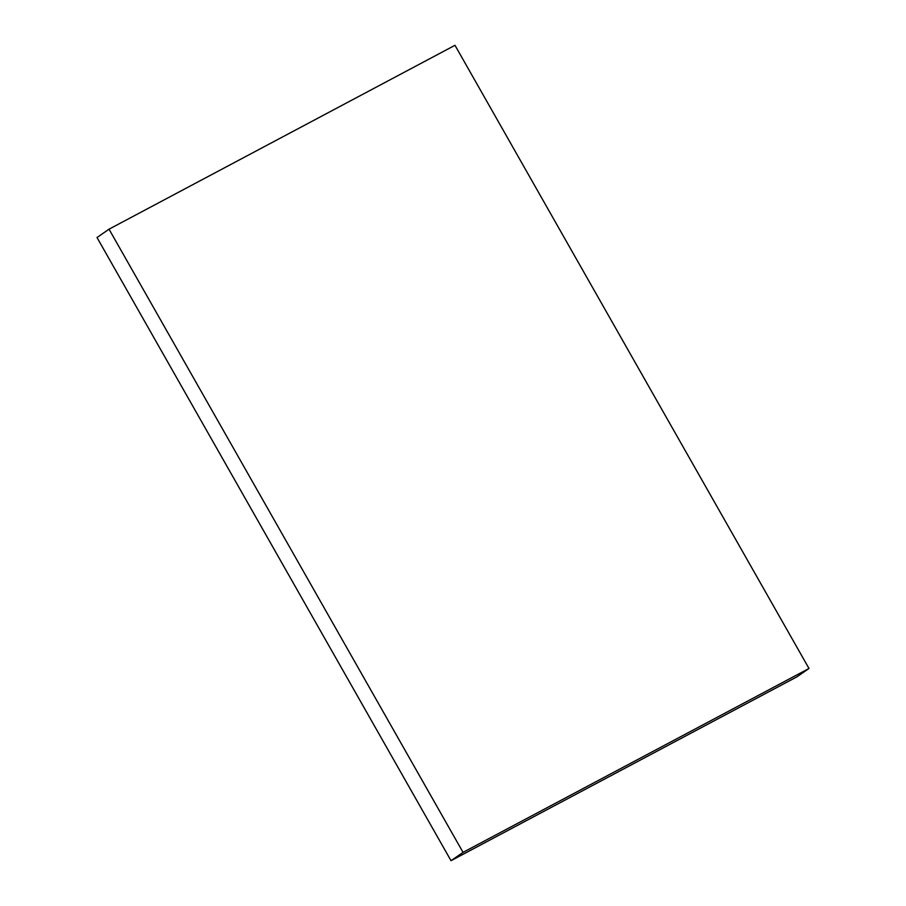 <?xml version="1.0" encoding="UTF-8"?>
<svg xmlns="http://www.w3.org/2000/svg" width="906" height="906" viewBox="0 0 906 906"><rect width="100%" height="100%" fill="white"/><g stroke="black" fill="none" stroke-linecap="round" stroke-linejoin="round"><path stroke-width="1.36" d="M109.026 229.184L97.01 237.519L451.018 860.7L796.974 676.816L808.99 668.481L454.982 45.3L109.026 229.184L463.045 852.365L451.018 860.7M463.045 852.365L808.99 668.481"/></g></svg>
